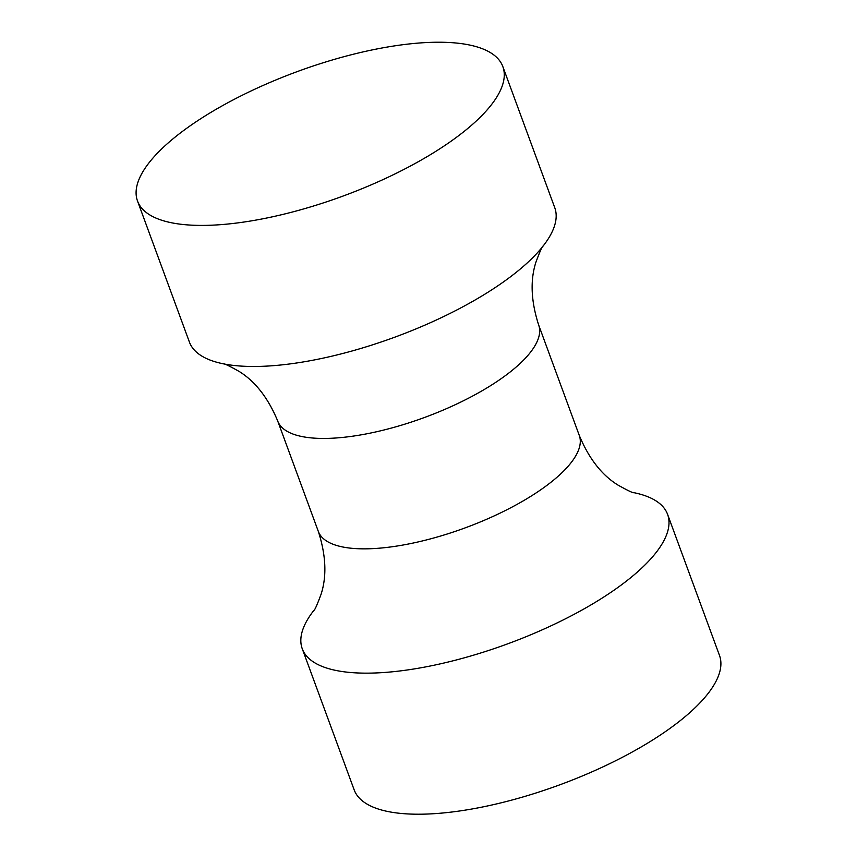 <?xml version="1.0" encoding="UTF-8"?>
<svg xmlns="http://www.w3.org/2000/svg" width="857" height="857" viewBox="0 0 857 857"><rect width="100%" height="100%" fill="white"/><g stroke="black" fill="none" stroke-linecap="round" stroke-linejoin="round"><path stroke-width="1.29" d="M137.516 201.02L189.418 342.093A194.635 66.31 -20.2 0 0 223.216 363.797A194.635 66.31 -20.2 0 0 394.981 337.112A194.635 66.31 -20.2 0 0 543.07 246.109A194.635 66.31 -20.2 0 0 554.747 207.673L502.845 66.61A194.635 66.31 159.8 0 1 343.079 196.049A194.635 66.31 159.8 0 1 137.516 201.02A194.635 66.31 159.8 0 1 180.902 132.567A194.635 66.31 159.8 0 1 373.534 49.642A194.635 66.31 159.8 0 1 502.845 66.61M633.784 492.646L633.891 492.668A194.635 66.31 159.8 0 1 667.582 514.35A194.635 66.31 159.8 0 1 507.815 643.789A194.635 66.31 159.8 0 1 302.253 648.76A194.635 66.31 159.8 0 1 313.855 610.42C314.701 610.355 317.122 604.924 321.118 594.147C326.913 576.075 325.981 555.175 318.333 531.426L277.722 421.023A139.027 47.36 -20.2 0 0 370.085 433.149A139.027 47.36 -20.2 0 0 507.676 373.909A139.027 47.36 -20.2 0 0 538.667 325.017C531.019 301.268 530.087 280.357 535.882 262.296C539.878 251.508 542.299 246.088 543.145 246.013M302.253 648.76L354.155 789.833A194.635 66.31 -20.2 0 0 559.717 784.851A194.635 66.31 -20.2 0 0 719.484 655.423L667.582 514.35M633.891 492.668C633.205 493.161 627.849 490.6 617.822 484.987C601.7 474.982 588.855 458.452 579.278 435.42A139.027 47.36 159.8 0 1 548.298 484.312A139.027 47.36 159.8 0 1 410.707 543.552A139.027 47.36 159.8 0 1 318.333 531.426M223.109 363.764C223.795 363.282 229.151 365.843 239.178 371.456C255.3 381.461 268.145 397.98 277.722 421.023M579.278 435.42L538.667 325.017"/></g></svg>
